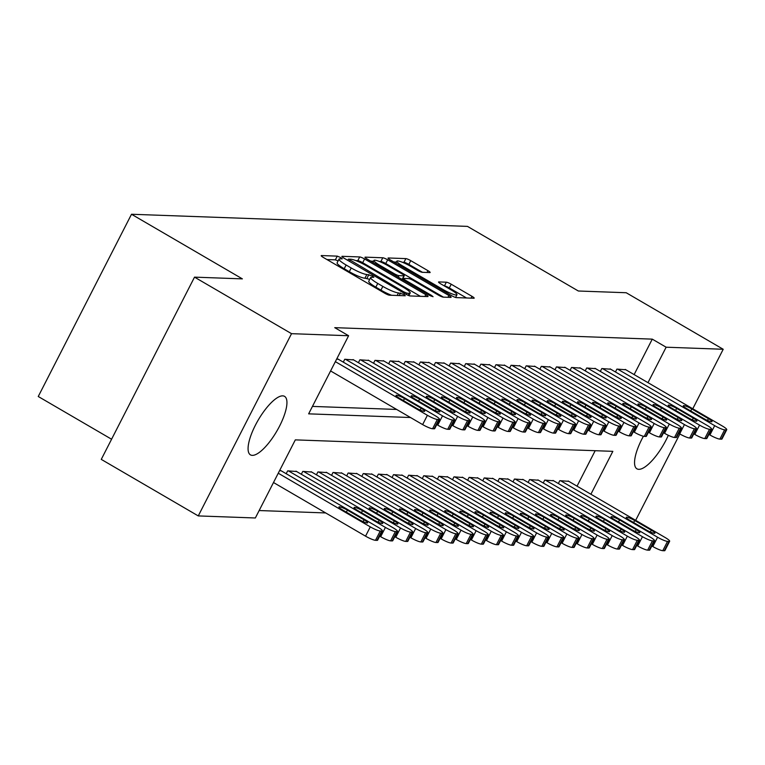 <?xml version="1.0" encoding="UTF-8"?>
<svg xmlns="http://www.w3.org/2000/svg" width="765" height="765" viewBox="0 0 765 765"><rect width="100%" height="100%" fill="white"/><g stroke="black" fill="none" stroke-linecap="round" stroke-linejoin="round"><path stroke-width="1.15" d="M340.683 257.556L337.26 256.132L321.491 255.558A4.15 0.66 27.1 0 0 321.195 255.653A4.15 0.66 27.1 0 0 323.413 257.489L384.623 293.167A4.15 0.66 27.1 0 0 389.509 295.204L405.278 295.768L403.939 294.42L398.479 292.918A13.292 2.123 27.1 0 1 382.844 286.406L377.738 283.433A13.292 2.123 27.1 0 1 370.662 277.552A13.292 2.123 27.1 0 1 371.608 277.265L373.856 277.274L372.306 275.983L366.846 274.492A13.292 2.123 27.1 0 1 351.221 267.98L346.115 265.006A13.292 2.123 27.1 0 1 339.029 259.115A13.292 2.123 27.1 0 1 339.985 258.828L342.232 258.847L340.683 257.556M338.111 260.913L335.357 259.851L326.942 259.545M369.744 279.34L364.943 278.211L366.846 274.492M668.323 435.314A33.861 10.825 -59.8 0 1 638.746 469.328A33.861 10.825 -59.8 0 1 636.929 468.821A33.861 10.825 -59.8 0 1 643.413 436.251M252.278 455.366A33.861 10.825 -59.8 0 1 250.451 454.869A33.861 10.825 -59.8 0 1 256.744 422.663A33.861 10.825 -59.8 0 1 282.725 395.859A33.861 10.825 -59.8 0 1 284.551 396.356A33.861 10.825 -59.8 0 1 278.269 428.572A33.861 10.825 -59.8 0 1 252.278 455.366M429.844 272.579A4.15 0.66 27.1 0 0 430.14 272.493A4.15 0.66 27.1 0 0 427.922 270.657L410.748 260.645A4.15 0.66 27.1 0 0 405.871 258.608L388.352 257.977A4.15 0.66 27.1 0 0 388.056 258.063A4.15 0.66 27.1 0 0 390.274 259.909L451.484 295.577A4.15 0.66 27.1 0 0 456.37 297.614L473.879 298.245A4.15 0.66 27.1 0 0 474.176 298.159A4.15 0.66 27.1 0 0 471.967 296.323L451.216 284.226A4.15 0.66 27.1 0 0 446.339 282.189L438.842 281.922A4.15 0.66 27.1 0 0 438.546 282.017A4.15 0.66 27.1 0 0 440.755 283.853L451.044 289.849A11.112 1.779 27.1 0 1 456.963 294.764A11.112 1.779 27.1 0 1 443.107 289.562L402.801 266.077A11.112 1.779 27.1 0 1 396.882 261.152A11.112 1.779 27.1 0 1 410.748 266.363L417.461 270.274A4.15 0.66 27.1 0 0 422.347 272.311L429.844 272.579M634.128 374.592L652.268 339.134L334.745 327.659L348.611 335.739L308.639 413.846L410.509 417.518M652.268 339.134L666.133 347.205L723.212 349.27L692.765 408.768M590.886 494.238L612.841 451.34L295.319 439.875L255.347 517.981L198.269 515.916L101.267 459.382L194.52 277.14L242.371 278.871L131.504 214.257L467.472 226.392L578.34 291.006L626.2 292.737L723.212 349.27M194.52 277.14L291.532 333.674L348.611 335.739M364.599 258.981A4.15 0.66 27.1 0 0 359.713 256.944L342.194 256.313A4.15 0.66 27.1 0 0 341.898 256.399A4.15 0.66 27.1 0 0 344.116 258.235L405.326 293.913A4.15 0.66 27.1 0 0 410.212 295.95L427.721 296.581A4.15 0.66 27.1 0 0 428.018 296.495A4.15 0.66 27.1 0 0 425.809 294.649L364.599 258.981L362.686 262.701A4.15 0.66 27.1 0 0 357.81 260.664L355.754 260.588M365.278 257.145L382.787 257.776A4.15 0.66 27.1 0 1 387.673 259.813L448.883 295.481A4.15 0.66 27.1 0 1 451.101 297.327A4.15 0.66 27.1 0 1 450.805 297.413L443.308 297.145A4.15 0.66 27.1 0 1 438.422 295.108L413.597 280.64A4.15 0.66 27.1 0 0 408.711 278.603L403.738 278.422A4.15 0.66 27.1 0 0 403.442 278.517A4.15 0.66 27.1 0 0 405.66 280.353L431.508 295.414L433.057 296.705L429.423 295.338L367.19 259.067A4.15 0.66 27.1 0 1 364.982 257.231A4.15 0.66 27.1 0 1 365.278 257.145L365.077 257.528M131.504 214.257L38.25 396.5L111.575 439.225M610.7 369.208L601.797 368.558L600.324 371.427M580.463 368.108L571.551 367.468L570.088 370.327M550.226 367.018L541.314 366.378L539.851 369.237M519.98 365.928L511.068 365.278L509.605 368.147M489.743 364.838L480.831 364.188L479.368 367.057M459.497 363.748L450.595 363.098L449.122 365.966M429.261 362.648L420.348 362.008L418.885 364.867M399.024 361.558L390.112 360.917L388.649 363.777M368.778 360.468L359.875 359.818L358.403 362.686M336.715 358.986L338.541 359.378M312.445 406.406L396.653 409.447M353.659 359.923L344.747 359.273L343.284 362.141M383.896 361.013L374.993 360.363L373.521 363.232M414.142 362.103L405.23 361.463L403.767 364.322M444.379 363.193L435.476 362.553L434.004 365.412M474.625 364.293L465.713 363.643L464.25 366.512M504.862 365.383L495.95 364.733L494.486 367.602M535.098 366.473L526.196 365.833L524.723 368.692M565.345 367.563L556.432 366.923L554.969 369.782M595.581 368.663L586.669 368.013L585.206 370.882M625.827 369.753L616.915 369.103L615.452 371.972M679.865 433.975L635.667 520.334M198.269 515.916L291.532 333.674M259.153 510.542L325.699 512.942M647.984 382.663L666.133 347.205M577.03 486.167L595.18 450.709M568.73 481.328L559.817 480.678L558.354 483.547M553.611 480.783L544.699 480.133L543.236 483.002M538.484 480.229L529.581 479.588L528.108 482.447M523.365 479.684L514.462 479.043L512.99 481.902M508.247 479.139L499.335 478.498L497.872 481.357M493.129 478.594L484.216 477.943L482.753 480.812M478.01 478.049L469.098 477.398L467.635 480.267M462.882 477.503L453.98 476.853L452.507 479.722M447.764 476.958L438.861 476.308L437.389 479.177M432.646 476.413L423.734 475.763L422.27 478.632M417.527 475.859L408.615 475.218L407.152 478.087M402.409 475.314L393.497 474.673L392.034 477.532M387.281 474.769L378.379 474.128L376.906 476.987M372.163 474.224L363.26 473.583L361.788 476.442M357.045 473.678L348.132 473.028L346.669 475.897M341.926 473.133L333.014 472.483L331.551 475.352M326.808 472.588L317.896 471.938L316.433 474.807M311.68 472.043L302.777 471.393L301.305 474.262M296.562 471.498L287.659 470.848L286.186 473.717M279.617 470.561L281.444 470.944M339.029 259.115L337.126 262.835A13.292 2.123 27.1 0 0 344.212 268.725L346.115 265.006M364.943 278.211A13.292 2.123 27.1 0 1 349.309 271.699L344.212 268.725M370.662 277.552L368.759 281.271A13.292 2.123 27.1 0 0 375.835 287.152L377.738 283.433M391.556 295.271A13.292 2.123 27.1 0 1 380.941 290.126L375.835 287.152M420.377 296.313L362.686 262.701M348.591 259.144L403.662 291.809L407.085 293.234L409.237 293.311A13.292 2.123 27.1 0 0 410.183 293.024A13.292 2.123 27.1 0 0 403.098 287.143L366.378 265.732A13.292 2.123 27.1 0 0 350.743 259.22L348.591 259.144M370.719 261.123L373.559 261.228M379.249 261.439L380.884 261.496L382.787 257.776M443.451 297.145L385.77 263.533A4.15 0.66 27.1 0 0 380.884 261.496M387.836 265.627A11.112 1.779 27.1 0 0 373.97 260.425A11.112 1.779 27.1 0 0 379.899 265.34L394.099 273.612A4.15 0.66 27.1 0 0 398.976 275.649L403.949 275.83A4.15 0.66 27.1 0 0 404.245 275.744A4.15 0.66 27.1 0 0 402.036 273.899L387.836 265.627M402.275 279.521A4.15 0.66 27.1 0 0 402.342 279.454L404.245 275.744M466.535 297.987L449.313 287.946A4.15 0.66 27.1 0 0 444.436 285.909L444.283 285.909M422.49 272.321L408.845 264.365A4.15 0.66 27.1 0 0 403.968 262.328L402.419 262.271M396.423 262.06L393.803 261.965M273.497 482.524L365.546 536.16A8.463 1.358 -152.9 0 0 375.5 540.31L377.011 540.367A8.463 1.358 -152.9 0 0 377.614 540.186L382.376 530.881A8.463 1.358 27.1 0 0 377.862 527.142L280.851 470.599M382.376 530.881A8.463 1.358 27.1 0 1 381.764 531.063L380.253 531.015A8.463 1.358 27.1 0 1 370.298 526.865L278.25 473.219M364.025 519.817L347.396 510.131A6.77 1.081 27.1 0 0 338.952 506.956A6.77 1.081 27.1 0 0 342.557 509.959L359.187 519.645A6.77 1.081 27.1 0 0 367.64 522.82A6.77 1.081 27.1 0 0 364.025 519.817L363.098 521.644M337.948 359.024L434.96 415.567A8.463 1.358 27.1 0 1 439.464 419.316A8.463 1.358 27.1 0 1 438.861 419.497L437.351 419.44A8.463 1.358 27.1 0 1 427.396 415.29L335.347 361.644M330.595 370.949L422.634 424.594L427.396 415.29M421.123 408.242A6.77 1.081 -152.9 0 1 424.728 411.245A6.77 1.081 -152.9 0 1 416.284 408.07L399.655 398.383A6.77 1.081 -152.9 0 1 396.041 395.381A6.77 1.081 -152.9 0 1 404.494 398.555L421.123 408.242L420.186 410.069M439.464 419.316L434.711 428.61A8.463 1.358 -152.9 0 1 434.099 428.792L432.588 428.735A8.463 1.358 -152.9 0 1 422.634 424.594M379.679 536.141L380.664 536.705A8.463 1.358 -152.9 0 0 390.619 540.855L392.129 540.912A8.463 1.358 -152.9 0 0 392.732 540.731L397.494 531.436A8.463 1.358 27.1 0 0 392.981 527.687L295.969 471.144M397.494 531.436A8.463 1.358 27.1 0 1 396.882 531.618L395.371 531.56A8.463 1.358 27.1 0 1 385.417 527.41L288.415 470.877M379.144 520.363L362.514 510.676A6.77 1.081 27.1 0 0 354.071 507.501A6.77 1.081 27.1 0 0 357.676 510.504L374.305 520.19A6.77 1.081 27.1 0 0 382.758 523.365A6.77 1.081 27.1 0 0 379.144 520.363L378.216 522.189M394.807 536.686L395.782 537.26A8.463 1.358 -152.9 0 0 405.737 541.4L407.248 541.457A8.463 1.358 -152.9 0 0 407.85 541.276L412.612 531.981A8.463 1.358 27.1 0 0 408.099 528.232L311.087 471.699M412.612 531.981A8.463 1.358 27.1 0 1 412.01 532.163L410.489 532.105A8.463 1.358 27.1 0 1 400.544 527.955L303.533 471.422M394.271 520.917L377.633 511.221A6.77 1.081 27.1 0 0 369.189 508.046A6.77 1.081 27.1 0 0 372.794 511.049L389.433 520.736A6.77 1.081 27.1 0 0 397.877 523.91A6.77 1.081 27.1 0 0 394.271 520.917L393.334 522.734M353.067 359.579L450.078 416.112A8.463 1.358 27.1 0 1 454.592 419.861A8.463 1.358 27.1 0 1 453.98 420.042L452.469 419.985A8.463 1.358 27.1 0 1 442.514 415.835L345.503 359.301M436.777 424.565L437.762 425.139L442.514 415.835M436.241 408.797A6.77 1.081 -152.9 0 1 439.856 411.79A6.77 1.081 -152.9 0 1 431.403 408.615L414.773 398.928A6.77 1.081 -152.9 0 1 411.168 395.926A6.77 1.081 -152.9 0 1 419.612 399.101L436.241 408.797L435.314 410.614M454.592 419.861L449.83 429.155A8.463 1.358 -152.9 0 1 449.227 429.337L447.707 429.28A8.463 1.358 -152.9 0 1 437.762 425.139M368.185 360.124L465.197 416.657A8.463 1.358 27.1 0 1 469.71 420.406A8.463 1.358 27.1 0 1 469.098 420.587L467.587 420.53A8.463 1.358 27.1 0 1 457.633 416.38L360.631 359.846M451.895 425.111L452.88 425.684L457.633 416.38M451.36 409.342A6.77 1.081 -152.9 0 1 454.974 412.335A6.77 1.081 -152.9 0 1 446.521 409.16L429.892 399.473A6.77 1.081 -152.9 0 1 426.287 396.471A6.77 1.081 -152.9 0 1 434.73 399.646L451.36 409.342L450.432 411.159M469.71 420.406L464.948 429.701A8.463 1.358 -152.9 0 1 464.345 429.882L462.835 429.825A8.463 1.358 -152.9 0 1 452.88 425.684M409.925 537.231L410.901 537.805A8.463 1.358 -152.9 0 0 420.855 541.945L422.366 542.002A8.463 1.358 -152.9 0 0 422.978 541.821L427.731 532.526A8.463 1.358 27.1 0 0 423.217 528.778L326.215 472.244M427.731 532.526A8.463 1.358 27.1 0 1 427.128 532.708L425.617 532.65A8.463 1.358 27.1 0 1 415.663 528.5L318.651 471.967M409.39 521.462L392.761 511.766A6.77 1.081 27.1 0 0 384.307 508.591A6.77 1.081 27.1 0 0 387.922 511.594L404.551 521.281A6.77 1.081 27.1 0 0 412.995 524.455A6.77 1.081 27.1 0 0 409.39 521.462L408.453 523.279M425.044 537.776L426.019 538.35A8.463 1.358 -152.9 0 0 435.974 542.5L437.484 542.548A8.463 1.358 -152.9 0 0 438.096 542.366L442.849 533.071A8.463 1.358 27.1 0 0 438.345 529.323L341.333 472.789M442.849 533.071A8.463 1.358 27.1 0 1 442.247 533.253L440.736 533.195A8.463 1.358 27.1 0 1 430.781 529.045L333.77 472.512M424.508 522.007L407.879 512.311A6.77 1.081 27.1 0 0 399.426 509.146A6.77 1.081 27.1 0 0 403.04 512.139L419.669 521.826A6.77 1.081 27.1 0 0 428.113 525A6.77 1.081 27.1 0 0 424.508 522.007L423.571 523.824M383.303 360.669L480.315 417.202A8.463 1.358 27.1 0 1 484.828 420.951A8.463 1.358 27.1 0 1 484.226 421.132L482.705 421.075A8.463 1.358 27.1 0 1 472.76 416.935L375.749 360.392M467.023 425.656L467.998 426.229L472.76 416.935M466.487 409.887A6.77 1.081 -152.9 0 1 470.093 412.88A6.77 1.081 -152.9 0 1 461.649 409.715L445.01 400.019A6.77 1.081 -152.9 0 1 441.405 397.025A6.77 1.081 -152.9 0 1 449.849 400.191L466.487 409.887L465.55 411.713M484.828 420.951L480.066 430.246A8.463 1.358 -152.9 0 1 479.464 430.427L477.953 430.379A8.463 1.358 -152.9 0 1 467.998 426.229M398.431 361.214L495.433 417.747A8.463 1.358 27.1 0 1 499.947 421.496A8.463 1.358 27.1 0 1 499.344 421.678L497.833 421.62A8.463 1.358 27.1 0 1 487.879 417.48L390.867 360.937M482.141 426.201L483.117 426.774L487.879 417.48M481.606 410.432A6.77 1.081 -152.9 0 1 485.211 413.425A6.77 1.081 -152.9 0 1 476.767 410.26L460.138 400.564A6.77 1.081 -152.9 0 1 456.523 397.57A6.77 1.081 -152.9 0 1 464.977 400.736L481.606 410.432L480.669 412.259M499.947 421.496L495.194 430.791A8.463 1.358 -152.9 0 1 494.582 430.972L493.071 430.925A8.463 1.358 -152.9 0 1 483.117 426.774M440.162 538.321L441.147 538.895A8.463 1.358 -152.9 0 0 451.092 543.045L452.612 543.093A8.463 1.358 -152.9 0 0 453.215 542.911L457.977 533.616A8.463 1.358 27.1 0 0 453.463 529.868L356.452 473.334M457.977 533.616A8.463 1.358 27.1 0 1 457.365 533.798L455.854 533.74A8.463 1.358 27.1 0 1 445.899 529.6L348.888 473.057M439.626 522.552L422.997 512.856A6.77 1.081 27.1 0 0 414.553 509.691A6.77 1.081 27.1 0 0 418.159 512.684L434.788 522.38A6.77 1.081 27.1 0 0 443.241 525.545A6.77 1.081 27.1 0 0 439.626 522.552L438.699 524.379M413.549 361.759L510.561 418.292A8.463 1.358 27.1 0 1 515.065 422.041A8.463 1.358 27.1 0 1 514.462 422.223L512.952 422.165A8.463 1.358 27.1 0 1 502.997 418.025L405.986 361.482M497.26 426.746L498.235 427.319L502.997 418.025M496.724 410.977A6.77 1.081 -152.9 0 1 500.329 413.97A6.77 1.081 -152.9 0 1 491.885 410.805L475.256 401.109A6.77 1.081 -152.9 0 1 471.642 398.116A6.77 1.081 -152.9 0 1 480.095 401.281L496.724 410.977L495.787 412.804M515.065 422.041L510.312 431.336A8.463 1.358 -152.9 0 1 509.7 431.527L508.19 431.47A8.463 1.358 -152.9 0 1 498.235 427.319M455.28 538.866L456.265 539.44A8.463 1.358 -152.9 0 0 466.22 543.59L467.731 543.638A8.463 1.358 -152.9 0 0 468.333 543.456L473.095 534.161A8.463 1.358 27.1 0 0 468.582 530.413L371.57 473.879M473.095 534.161A8.463 1.358 27.1 0 1 472.483 534.343L470.972 534.286A8.463 1.358 27.1 0 1 461.018 530.145L364.016 473.602M454.745 523.097L438.116 513.401A6.77 1.081 27.1 0 0 429.672 510.236A6.77 1.081 27.1 0 0 433.277 513.229L449.906 522.925A6.77 1.081 27.1 0 0 458.359 526.091A6.77 1.081 27.1 0 0 454.745 523.097L453.817 524.924M428.668 362.304L525.679 418.838A8.463 1.358 27.1 0 1 530.183 422.586A8.463 1.358 27.1 0 1 529.581 422.768L528.07 422.72A8.463 1.358 27.1 0 1 518.115 418.57L421.104 362.036M512.378 427.3L513.363 427.865L518.115 418.57M511.842 411.522A6.77 1.081 -152.9 0 1 515.447 414.525A6.77 1.081 -152.9 0 1 507.004 411.35L490.375 401.654A6.77 1.081 -152.9 0 1 486.77 398.661A6.77 1.081 -152.9 0 1 495.213 401.835L511.842 411.522L510.915 413.349M530.183 422.586L525.431 431.89A8.463 1.358 -152.9 0 1 524.828 432.072L523.308 432.015A8.463 1.358 -152.9 0 1 513.363 427.865M470.408 539.411L471.383 539.985A8.463 1.358 -152.9 0 0 481.338 544.135L482.849 544.192A8.463 1.358 -152.9 0 0 483.451 544.011L488.213 534.706A8.463 1.358 27.1 0 0 483.7 530.958L386.688 474.424M488.213 534.706A8.463 1.358 27.1 0 1 487.611 534.888L486.091 534.84A8.463 1.358 27.1 0 1 476.146 530.69L379.134 474.157M469.873 523.643L453.234 513.956A6.77 1.081 27.1 0 0 444.79 510.781A6.77 1.081 27.1 0 0 448.395 513.774L465.034 523.47A6.77 1.081 27.1 0 0 473.478 526.645A6.77 1.081 27.1 0 0 469.873 523.643L468.935 525.469M443.786 362.849L540.798 419.392A8.463 1.358 27.1 0 1 545.311 423.131A8.463 1.358 27.1 0 1 544.699 423.313L543.188 423.265A8.463 1.358 27.1 0 1 533.234 419.115L436.232 362.581M527.496 427.845L528.481 428.41L533.234 419.115M526.961 412.067A6.77 1.081 -152.9 0 1 530.575 415.07A6.77 1.081 -152.9 0 1 522.122 411.895L505.493 402.199A6.77 1.081 -152.9 0 1 501.888 399.206A6.77 1.081 -152.9 0 1 510.331 402.38L526.961 412.067L526.033 413.894M545.311 423.131L540.549 432.435A8.463 1.358 -152.9 0 1 539.947 432.617L538.436 432.56A8.463 1.358 -152.9 0 1 528.481 428.41M485.526 539.966L486.502 540.53A8.463 1.358 -152.9 0 0 496.456 544.68L497.967 544.737A8.463 1.358 -152.9 0 0 498.579 544.556L503.332 535.251A8.463 1.358 27.1 0 0 498.818 531.512L401.816 474.969M503.332 535.251A8.463 1.358 27.1 0 1 502.729 535.433L501.218 535.385A8.463 1.358 27.1 0 1 491.264 531.235L394.252 474.702M484.991 524.188L468.362 514.501A6.77 1.081 27.1 0 0 459.908 511.326A6.77 1.081 27.1 0 0 463.523 514.319L480.152 524.015A6.77 1.081 27.1 0 0 488.596 527.19A6.77 1.081 27.1 0 0 484.991 524.188L484.054 526.014M458.904 363.394L555.916 419.937A8.463 1.358 27.1 0 1 560.429 423.676A8.463 1.358 27.1 0 1 559.827 423.867L558.307 423.81A8.463 1.358 27.1 0 1 548.362 419.66L451.35 363.126M542.624 428.39L543.599 428.955L548.362 419.66M542.079 412.612A6.77 1.081 -152.9 0 1 545.694 415.615A6.77 1.081 -152.9 0 1 537.24 412.44L520.611 402.753A6.77 1.081 -152.9 0 1 517.006 399.751A6.77 1.081 -152.9 0 1 525.45 402.926L542.079 412.612L541.151 414.439M560.429 423.676L555.667 432.98A8.463 1.358 -152.9 0 1 555.065 433.162L553.554 433.105A8.463 1.358 -152.9 0 1 543.599 428.955M500.645 540.511L501.62 541.075A8.463 1.358 -152.9 0 0 511.575 545.225L513.086 545.282A8.463 1.358 -152.9 0 0 513.698 545.101L518.45 535.796A8.463 1.358 27.1 0 0 513.946 532.058L416.935 475.514M518.45 535.796A8.463 1.358 27.1 0 1 517.848 535.978L516.337 535.93A8.463 1.358 27.1 0 1 506.382 531.78L409.371 475.247M500.109 524.733L483.48 515.046A6.77 1.081 27.1 0 0 475.027 511.871A6.77 1.081 27.1 0 0 478.641 514.874L495.271 524.56A6.77 1.081 27.1 0 0 503.714 527.735A6.77 1.081 27.1 0 0 500.109 524.733L499.172 526.559M474.032 363.939L571.034 420.482A8.463 1.358 27.1 0 1 575.548 424.231A8.463 1.358 27.1 0 1 574.945 424.412L573.434 424.355A8.463 1.358 27.1 0 1 563.48 420.205L466.468 363.671M557.742 428.936L558.718 429.509L563.48 420.205M557.207 413.157A6.77 1.081 -152.9 0 1 560.812 416.16A6.77 1.081 -152.9 0 1 552.368 412.985L535.739 403.298A6.77 1.081 -152.9 0 1 532.124 400.296A6.77 1.081 -152.9 0 1 540.578 403.471L557.207 413.157L556.27 414.984M575.548 424.231L570.786 433.526A8.463 1.358 -152.9 0 1 570.183 433.707L568.672 433.65A8.463 1.358 -152.9 0 1 558.718 429.509M515.763 541.056L516.748 541.62A8.463 1.358 -152.9 0 0 526.693 545.77L528.213 545.827A8.463 1.358 -152.9 0 0 528.816 545.646L533.578 536.351A8.463 1.358 27.1 0 0 529.064 532.603L432.053 476.06M533.578 536.351A8.463 1.358 27.1 0 1 532.966 536.533L531.455 536.475A8.463 1.358 27.1 0 1 521.5 532.325L424.489 475.792M515.227 525.278L498.598 515.591A6.77 1.081 27.1 0 0 490.155 512.416A6.77 1.081 27.1 0 0 493.76 515.419L510.389 525.106A6.77 1.081 27.1 0 0 518.842 528.28A6.77 1.081 27.1 0 0 515.227 525.278L514.3 527.104M489.151 364.494L586.162 421.027A8.463 1.358 27.1 0 1 590.666 424.776A8.463 1.358 27.1 0 1 590.064 424.957L588.553 424.9A8.463 1.358 27.1 0 1 578.598 420.75L481.587 364.216M572.861 429.481L573.836 430.054L578.598 420.75M572.325 413.712A6.77 1.081 -152.9 0 1 575.93 416.705A6.77 1.081 -152.9 0 1 567.487 413.53L550.857 403.844A6.77 1.081 -152.9 0 1 547.243 400.841A6.77 1.081 -152.9 0 1 555.696 404.016L572.325 413.712L571.388 415.529M590.666 424.776L585.913 434.071A8.463 1.358 -152.9 0 1 585.302 434.252L583.791 434.195A8.463 1.358 -152.9 0 1 573.836 430.054M530.881 541.601L531.866 542.175A8.463 1.358 -152.9 0 0 541.821 546.315L543.332 546.373A8.463 1.358 -152.9 0 0 543.934 546.191L548.696 536.896A8.463 1.358 27.1 0 0 544.183 533.148L447.171 476.614M548.696 536.896A8.463 1.358 27.1 0 1 548.084 537.078L546.573 537.02A8.463 1.358 27.1 0 1 536.619 532.87L439.617 476.337M530.346 525.832L513.717 516.136A6.77 1.081 27.1 0 0 505.273 512.961A6.77 1.081 27.1 0 0 508.878 515.964L525.507 525.651A6.77 1.081 27.1 0 0 533.96 528.825A6.77 1.081 27.1 0 0 530.346 525.832L529.418 527.649M504.269 365.039L601.28 421.572A8.463 1.358 27.1 0 1 605.784 425.321A8.463 1.358 27.1 0 1 605.182 425.503L603.671 425.445A8.463 1.358 27.1 0 1 593.716 421.295L496.705 364.762M587.979 430.026L588.964 430.599L593.716 421.295M587.444 414.257A6.77 1.081 -152.9 0 1 591.049 417.25A6.77 1.081 -152.9 0 1 582.605 414.075L565.976 404.389A6.77 1.081 -152.9 0 1 562.371 401.386A6.77 1.081 -152.9 0 1 570.814 404.561L587.444 414.257L586.506 416.074M605.784 425.321L601.032 434.616A8.463 1.358 -152.9 0 1 600.429 434.797L598.909 434.74A8.463 1.358 -152.9 0 1 588.964 430.599M546.009 542.146L546.985 542.72A8.463 1.358 -152.9 0 0 556.939 546.86L558.45 546.918A8.463 1.358 -152.9 0 0 559.052 546.736L563.815 537.441A8.463 1.358 27.1 0 0 559.301 533.693L462.29 477.159M563.815 537.441A8.463 1.358 27.1 0 1 563.212 537.623L561.692 537.566A8.463 1.358 27.1 0 1 551.747 533.415L454.735 476.882M545.474 526.377L528.835 516.681A6.77 1.081 27.1 0 0 520.391 513.506A6.77 1.081 27.1 0 0 523.996 516.509L540.635 526.196A6.77 1.081 27.1 0 0 549.079 529.37A6.77 1.081 27.1 0 0 545.474 526.377L544.537 528.194M519.387 365.584L616.399 422.117A8.463 1.358 27.1 0 1 620.912 425.866A8.463 1.358 27.1 0 1 620.3 426.048L618.789 425.99A8.463 1.358 27.1 0 1 608.835 421.85L511.833 365.307M603.097 430.571L604.082 431.144L608.835 421.85M602.562 414.802A6.77 1.081 -152.9 0 1 606.176 417.795A6.77 1.081 -152.9 0 1 597.723 414.63L581.094 404.934A6.77 1.081 -152.9 0 1 577.489 401.941A6.77 1.081 -152.9 0 1 585.933 405.106L602.562 414.802L601.634 416.629M620.912 425.866L616.15 435.161A8.463 1.358 -152.9 0 1 615.548 435.342L614.037 435.295A8.463 1.358 -152.9 0 1 604.082 431.144M561.127 542.691L562.103 543.265A8.463 1.358 -152.9 0 0 572.057 547.415L573.568 547.463A8.463 1.358 -152.9 0 0 574.18 547.281L578.933 537.986A8.463 1.358 27.1 0 0 574.419 534.238L477.417 477.704M578.933 537.986A8.463 1.358 27.1 0 1 578.33 538.168L576.82 538.111A8.463 1.358 27.1 0 1 566.865 533.97L469.853 477.427M560.592 526.922L543.963 517.226A6.77 1.081 27.1 0 0 535.51 514.061A6.77 1.081 27.1 0 0 539.124 517.054L555.753 526.741A6.77 1.081 27.1 0 0 564.197 529.915A6.77 1.081 27.1 0 0 560.592 526.922L559.655 528.739M534.506 366.129L631.517 422.663A8.463 1.358 27.1 0 1 636.031 426.411A8.463 1.358 27.1 0 1 635.419 426.593L633.908 426.535A8.463 1.358 27.1 0 1 623.953 422.395L526.951 365.852M618.225 431.116L619.201 431.69L623.953 422.395M617.68 415.347A6.77 1.081 -152.9 0 1 621.295 418.34A6.77 1.081 -152.9 0 1 612.841 415.175L596.212 405.479A6.77 1.081 -152.9 0 1 592.607 402.486A6.77 1.081 -152.9 0 1 601.051 405.651L617.68 415.347L616.753 417.174M636.031 426.411L631.268 435.706A8.463 1.358 -152.9 0 1 630.666 435.887L629.155 435.84A8.463 1.358 -152.9 0 1 619.201 431.69M576.246 543.236L577.221 543.81A8.463 1.358 -152.9 0 0 587.176 547.96L588.687 548.008A8.463 1.358 -152.9 0 0 589.299 547.826L594.051 538.531A8.463 1.358 27.1 0 0 589.547 534.783L492.536 478.249M594.051 538.531A8.463 1.358 27.1 0 1 593.449 538.713L591.938 538.656A8.463 1.358 27.1 0 1 581.983 534.515L484.972 477.972M575.71 527.468L559.081 517.771A6.77 1.081 27.1 0 0 550.628 514.606A6.77 1.081 27.1 0 0 554.243 517.599L570.872 527.295A6.77 1.081 27.1 0 0 579.315 530.461A6.77 1.081 27.1 0 0 575.71 527.468L574.773 529.294M549.633 366.674L646.635 423.208A8.463 1.358 27.1 0 1 651.149 426.956A8.463 1.358 27.1 0 1 650.546 427.138L649.036 427.08A8.463 1.358 27.1 0 1 639.081 422.94L542.069 366.406M633.344 431.661L634.319 432.235L639.081 422.94M632.808 415.892A6.77 1.081 -152.9 0 1 636.413 418.885A6.77 1.081 -152.9 0 1 627.969 415.72L611.34 406.024A6.77 1.081 -152.9 0 1 607.726 403.031A6.77 1.081 -152.9 0 1 616.179 406.205L632.808 415.892L631.871 417.719M651.149 426.956L646.387 436.251A8.463 1.358 -152.9 0 1 645.784 436.442L644.273 436.385A8.463 1.358 -152.9 0 1 634.319 432.235M591.364 543.781L592.349 544.355A8.463 1.358 -152.9 0 0 602.294 548.505L603.815 548.553A8.463 1.358 -152.9 0 0 604.417 548.371L609.169 539.076A8.463 1.358 27.1 0 0 604.666 535.328L507.654 478.794M609.169 539.076A8.463 1.358 27.1 0 1 608.567 539.258L607.056 539.201A8.463 1.358 27.1 0 1 597.102 535.06L500.09 478.517M590.829 528.013L574.199 518.316A6.77 1.081 27.1 0 0 565.756 515.151A6.77 1.081 27.1 0 0 569.361 518.144L585.99 527.84A6.77 1.081 27.1 0 0 594.434 531.006A6.77 1.081 27.1 0 0 590.829 528.013L589.901 529.839M564.752 367.219L661.754 423.753A8.463 1.358 27.1 0 1 666.267 427.501A8.463 1.358 27.1 0 1 665.665 427.683L664.154 427.635A8.463 1.358 27.1 0 1 654.199 423.485L557.188 366.951M648.462 432.215L649.437 432.78L654.199 423.485M647.926 416.437A6.77 1.081 -152.9 0 1 651.531 419.44A6.77 1.081 -152.9 0 1 643.088 416.265L626.459 406.569A6.77 1.081 -152.9 0 1 622.844 403.576A6.77 1.081 -152.9 0 1 631.297 406.751L647.926 416.437L646.989 418.264M666.267 427.501L661.515 436.805A8.463 1.358 -152.9 0 1 660.903 436.987L659.392 436.93A8.463 1.358 -152.9 0 1 649.437 432.78M606.482 544.326L607.467 544.9A8.463 1.358 -152.9 0 0 617.422 549.05L618.933 549.107A8.463 1.358 -152.9 0 0 619.535 548.926L624.297 539.621A8.463 1.358 27.1 0 0 619.784 535.873L522.772 479.339M624.297 539.621A8.463 1.358 27.1 0 1 623.685 539.803L622.174 539.755A8.463 1.358 27.1 0 1 612.22 535.605L515.218 479.072M605.947 528.558L589.318 518.871A6.77 1.081 27.1 0 0 580.874 515.696A6.77 1.081 27.1 0 0 584.479 518.689L601.108 528.385A6.77 1.081 27.1 0 0 609.562 531.56A6.77 1.081 27.1 0 0 605.947 528.558L605.019 530.384M579.87 367.764L676.882 424.307A8.463 1.358 27.1 0 1 681.385 428.046A8.463 1.358 27.1 0 1 680.783 428.228L679.272 428.18A8.463 1.358 27.1 0 1 669.318 424.03L572.306 367.496M663.58 432.761L664.565 433.325L669.318 424.03M663.045 416.982A6.77 1.081 -152.9 0 1 666.65 419.985A6.77 1.081 -152.9 0 1 658.206 416.81L641.577 407.114A6.77 1.081 -152.9 0 1 637.972 404.121A6.77 1.081 -152.9 0 1 646.415 407.296L663.045 416.982L662.107 418.809M681.385 428.046L676.633 437.351A8.463 1.358 -152.9 0 1 676.021 437.532L674.51 437.475A8.463 1.358 -152.9 0 1 664.565 433.325M621.61 544.881L622.586 545.445A8.463 1.358 -152.9 0 0 632.54 549.595L634.051 549.653A8.463 1.358 -152.9 0 0 634.654 549.471L639.416 540.167A8.463 1.358 27.1 0 0 634.902 536.428L537.891 479.885M639.416 540.167A8.463 1.358 27.1 0 1 638.813 540.348L637.293 540.3A8.463 1.358 27.1 0 1 627.348 536.15L530.336 479.617M621.065 529.103L604.436 519.416A6.77 1.081 27.1 0 0 595.992 516.241A6.77 1.081 27.1 0 0 599.597 519.234L616.236 528.931A6.77 1.081 27.1 0 0 624.68 532.105A6.77 1.081 27.1 0 0 621.065 529.103L620.138 530.929M594.988 368.309L692 424.852A8.463 1.358 27.1 0 1 696.513 428.591A8.463 1.358 27.1 0 1 695.901 428.782L694.39 428.725A8.463 1.358 27.1 0 1 684.436 424.575L587.424 368.041M678.698 433.306L679.683 433.87L684.436 424.575M678.163 417.527A6.77 1.081 -152.9 0 1 681.778 420.53A6.77 1.081 -152.9 0 1 673.324 417.355L656.695 407.668A6.77 1.081 -152.9 0 1 653.09 404.666A6.77 1.081 -152.9 0 1 661.534 407.841L678.163 417.527L677.235 419.354M696.513 428.591L691.751 437.896A8.463 1.358 -152.9 0 1 691.149 438.077L689.638 438.02A8.463 1.358 -152.9 0 1 679.683 433.87M636.729 545.426L637.704 545.99A8.463 1.358 -152.9 0 0 647.659 550.14L649.169 550.198A8.463 1.358 -152.9 0 0 649.781 550.016L654.534 540.712A8.463 1.358 27.1 0 0 650.02 536.973L553.019 480.43M654.534 540.712A8.463 1.358 27.1 0 1 653.932 540.903L652.421 540.845A8.463 1.358 27.1 0 1 642.466 536.695L545.455 480.162M636.193 529.648L619.564 519.961A6.77 1.081 27.1 0 0 611.111 516.786A6.77 1.081 27.1 0 0 614.725 519.789L631.355 529.476A6.77 1.081 27.1 0 0 639.798 532.65A6.77 1.081 27.1 0 0 636.193 529.648L635.256 531.474M610.107 368.864L707.118 425.397A8.463 1.358 27.1 0 1 711.632 429.146A8.463 1.358 27.1 0 1 711.02 429.328L709.509 429.27A8.463 1.358 27.1 0 1 699.554 425.12L602.552 368.587M693.817 433.851L694.802 434.424L699.554 425.12M693.281 418.072A6.77 1.081 -152.9 0 1 696.896 421.075A6.77 1.081 -152.9 0 1 688.443 417.9L671.813 408.214A6.77 1.081 -152.9 0 1 668.208 405.211A6.77 1.081 -152.9 0 1 676.652 408.386L693.281 418.072L692.354 419.899M711.632 429.146L706.87 438.441A8.463 1.358 -152.9 0 1 706.267 438.622L704.756 438.565A8.463 1.358 -152.9 0 1 694.802 434.424M651.847 545.971L652.822 546.545A8.463 1.358 -152.9 0 0 662.777 550.685L664.288 550.743A8.463 1.358 -152.9 0 0 664.9 550.561L669.652 541.266A8.463 1.358 27.1 0 0 665.148 537.518L568.137 480.975M669.652 541.266A8.463 1.358 27.1 0 1 669.05 541.448L667.539 541.39A8.463 1.358 27.1 0 1 657.584 537.24L560.573 480.707M651.311 530.193L634.682 520.506A6.77 1.081 27.1 0 0 626.229 517.331A6.77 1.081 27.1 0 0 629.844 520.334L646.473 530.021A6.77 1.081 27.1 0 0 654.917 533.195A6.77 1.081 27.1 0 0 651.311 530.193L650.374 532.019M625.225 369.409L722.236 425.942A8.463 1.358 27.1 0 1 726.75 429.691A8.463 1.358 27.1 0 1 726.148 429.873L724.637 429.815A8.463 1.358 27.1 0 1 714.682 425.665L617.671 369.132M708.945 434.396L709.92 434.969L714.682 425.665M708.409 418.627A6.77 1.081 -152.9 0 1 712.014 421.62A6.77 1.081 -152.9 0 1 703.571 418.445L686.941 408.759A6.77 1.081 -152.9 0 1 683.327 405.756A6.77 1.081 -152.9 0 1 691.78 408.931L708.409 418.627L707.472 420.444M726.75 429.691L721.988 438.986A8.463 1.358 -152.9 0 1 721.385 439.167L719.875 439.11A8.463 1.358 -152.9 0 1 709.92 434.969M335.357 259.851L337.26 256.132M399.206 295.548L400.516 292.995M366.99 278.278L368.893 274.559M349.309 271.699L351.221 267.98M380.941 290.126L382.844 286.406M397.169 295.481L398.479 292.918M424.871 296.476L425.809 294.649M357.81 260.664L359.713 256.944M349.481 261.372L349.93 260.492M403.212 292.679L403.662 291.809M406.425 294.515L407.085 293.234M408.194 295.338L409.237 293.311M385.77 263.533L387.673 259.813M447.955 297.308L448.883 295.481M405.211 281.224L405.66 280.353M431.106 296.198L431.508 295.414M379.45 266.21L379.899 265.34M393.65 274.492L394.099 273.612M398.211 277.15L398.976 275.649M402.113 279.426L403.949 275.83M402.361 266.947L402.801 266.077M442.658 290.432L443.107 289.562M444.436 285.909L446.339 282.189M449.313 287.946L451.216 284.226M471.03 298.149L471.967 296.323M403.968 262.328L405.871 258.608M408.845 264.365L410.748 260.645M426.994 272.474L427.922 270.657M370.298 526.865L365.546 536.16M380.253 531.015L375.5 540.31M381.764 531.063L377.011 540.367M346.354 512.168L347.396 510.131M434.099 428.792L438.861 419.497M432.588 428.735L437.351 419.44M404.494 398.555L403.451 400.592M385.417 527.41L380.664 536.705M395.371 531.56L390.619 540.855M396.882 531.618L392.129 540.912M361.472 512.713L362.514 510.676M400.544 527.955L395.782 537.26M410.489 532.105L405.737 541.4M412.01 532.163L407.248 541.457M376.59 513.258L377.633 511.221M449.227 429.337L453.98 420.042M447.707 429.28L452.469 419.985M419.612 399.101L418.57 401.137M464.345 429.882L469.098 420.587M462.835 429.825L467.587 420.53M434.73 399.646L433.688 401.682M415.663 528.5L410.901 537.805M425.617 532.65L420.855 541.945M427.128 532.708L422.366 542.002M391.718 513.803L392.761 511.766M430.781 529.045L426.019 538.35M440.736 533.195L435.974 542.5M442.247 533.253L437.484 542.548M406.837 514.348L407.879 512.311M479.464 430.427L484.226 421.132M477.953 430.379L482.705 421.075M449.849 400.191L448.806 402.227M494.582 430.972L499.344 421.678M493.071 430.925L497.833 421.62M464.977 400.736L463.934 402.772M445.899 529.6L441.147 538.895M455.854 533.74L451.092 543.045M457.365 533.798L452.612 543.093M421.955 514.893L422.997 512.856M509.7 431.527L514.462 422.223M508.19 431.47L512.952 422.165M480.095 401.281L479.053 403.327M461.018 530.145L456.265 539.44M470.972 534.286L466.22 543.59M472.483 534.343L467.731 543.638M437.073 515.447L438.116 513.401M524.828 432.072L529.581 422.768M523.308 432.015L528.07 422.72M495.213 401.835L494.171 403.872M476.146 530.69L471.383 539.985M486.091 534.84L481.338 544.135M487.611 534.888L482.849 544.192M452.192 515.993L453.234 513.956M539.947 432.617L544.699 423.313M538.436 432.56L543.188 423.265M510.331 402.38L509.289 404.417M491.264 531.235L486.502 540.53M501.218 535.385L496.456 544.68M502.729 535.433L497.967 544.737M467.319 516.538L468.362 514.501M555.065 433.162L559.827 423.867M553.554 433.105L558.307 423.81M525.45 402.926L524.408 404.962M506.382 531.78L501.62 541.075M516.337 535.93L511.575 545.225M517.848 535.978L513.086 545.282M482.438 517.083L483.48 515.046M570.183 433.707L574.945 424.412M568.672 433.65L573.434 424.355M540.578 403.471L539.535 405.507M521.5 532.325L516.748 541.62M531.455 536.475L526.693 545.77M532.966 536.533L528.213 545.827M497.556 517.628L498.598 515.591M585.302 434.252L590.064 424.957M583.791 434.195L588.553 424.9M555.696 404.016L554.654 406.052M536.619 532.87L531.866 542.175M546.573 537.02L541.821 546.315M548.084 537.078L543.332 546.373M512.674 518.173L513.717 516.136M600.429 434.797L605.182 425.503M598.909 434.74L603.671 425.445M570.814 404.561L569.772 406.598M551.747 533.415L546.985 542.72M561.692 537.566L556.939 546.86M563.212 537.623L558.45 546.918M527.793 518.718L528.835 516.681M615.548 435.342L620.3 426.048M614.037 435.295L618.789 425.99M585.933 405.106L584.89 407.143M566.865 533.97L562.103 543.265M576.82 538.111L572.057 547.415M578.33 538.168L573.568 547.463M542.921 519.263L543.963 517.226M630.666 435.887L635.419 426.593M629.155 435.84L633.908 426.535M601.051 405.651L600.009 407.688M581.983 534.515L577.221 543.81M591.938 538.656L587.176 547.96M593.449 538.713L588.687 548.008M558.039 519.808L559.081 517.771M645.784 436.442L650.546 427.138M644.273 436.385L649.036 427.08M616.179 406.205L615.136 408.242M597.102 535.06L592.349 544.355M607.056 539.201L602.294 548.505M608.567 539.258L603.815 548.553M573.157 520.363L574.199 518.316M660.903 436.987L665.665 427.683M659.392 436.93L664.154 427.635M631.297 406.751L630.255 408.787M612.22 535.605L607.467 544.9M622.174 539.755L617.422 549.05M623.685 539.803L618.933 549.107M588.275 520.908L589.318 518.871M676.021 437.532L680.783 428.228M674.51 437.475L679.272 428.18M646.415 407.296L645.373 409.332M627.348 536.15L622.586 545.445M637.293 540.3L632.54 549.595M638.813 540.348L634.051 549.653M603.394 521.453L604.436 519.416M691.149 438.077L695.901 428.782M689.638 438.02L694.39 428.725M661.534 407.841L660.491 409.877M642.466 536.695L637.704 545.99M652.421 540.845L647.659 550.14M653.932 540.903L649.169 550.198M618.522 521.998L619.564 519.961M706.267 438.622L711.02 429.328M704.756 438.565L709.509 429.27M676.652 408.386L675.61 410.423M657.584 537.24L652.822 546.545M667.539 541.39L662.777 550.685M669.05 541.448L664.288 550.743M633.64 522.543L634.682 520.506M721.385 439.167L726.148 429.873M719.875 439.11L724.637 429.815M691.78 408.931L690.728 410.968M347.779 260.377L348.381 259.201M408.864 295.606L410.183 293.024M402.782 279.808L403.442 278.517M372.947 262.424L373.97 260.425M395.859 263.16L396.882 261.152M455.586 297.461L456.963 294.764"/></g></svg>
